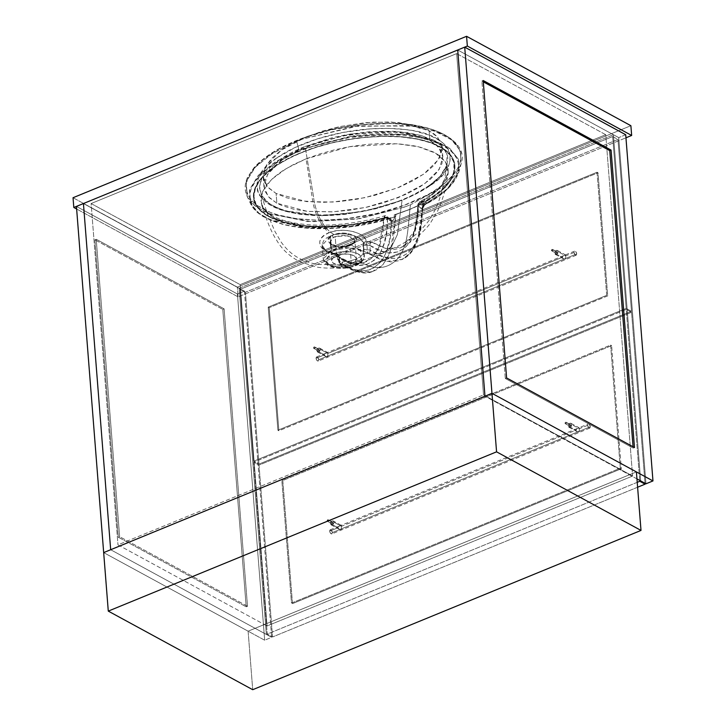 <?xml version="1.0" encoding="UTF-8"?>
<svg xmlns="http://www.w3.org/2000/svg" width="726" height="726" viewBox="0 0 726 726"><rect width="100%" height="100%" fill="white"/><g stroke="black" fill="none" stroke-linecap="round" stroke-linejoin="round"><path stroke-width="0.54" stroke-dasharray="3.63 2.72" d="M83.426 203.534L239.126 288.258L613.416 134.718L457.716 49.994L613.416 134.718L640.668 480.911L613.416 134.718L239.126 288.258L83.426 203.534L244.426 291.135L83.426 203.534M456.663 53.597L605.738 134.709L240.188 284.656L91.113 203.543L456.663 53.597L605.738 134.709L632.6 476.029L483.525 394.908L456.663 53.597L483.525 394.908L632.6 476.029L267.05 625.975L117.975 544.854L483.525 394.908L117.975 544.854L267.05 625.975L240.188 284.656L91.113 203.543L117.975 544.854L91.113 203.543L456.663 53.597M636.947 478.888L484.968 396.187L636.947 478.888M637.219 482.327L266.369 634.451L110.67 549.727L266.369 634.451L239.126 288.258L266.369 634.451L637.219 482.327M632.6 476.029L267.05 625.975L240.188 284.656L605.738 134.709L632.6 476.029M429.91 140.445L429.148 130.689L398.737 122.549L372.647 122.104L340.512 126.442L307.679 136.261L281.534 150.028L266.814 164.548L263.193 177.08L267.531 186.872L276.107 193.47L276.869 203.216L268.302 196.628L263.965 186.827L267.585 174.294L282.305 159.774L308.441 146.017L341.274 136.189L373.418 131.86L399.5 132.304L429.91 140.445L434.094 143.067L440.083 149.12L442.742 156.045L441.962 163.577L437.787 171.427L430.364 179.295L419.982 186.872L407.05 193.869L383.954 202.708L366.957 207.155L349.442 210.25L332.081 211.874L307.77 211.411L293.631 209.197L281.788 205.54L276.869 203.216L269.292 197.69L264.945 191.174L264.001 183.905L264.818 180.084L268.992 172.234L276.415 164.366L281.261 160.528L299.738 149.792L322.834 140.953L348.562 134.773L374.707 131.787L391.25 131.715L413.158 134.464L425 138.121L429.91 140.445L438.486 147.033L442.824 156.834L439.194 169.367L424.483 183.887L398.338 197.644L365.505 207.473L333.361 211.801L307.279 211.357L276.869 203.216L276.107 193.47L286.625 197.79L299.675 200.739L322.898 202.354L339.931 201.501L357.455 199.133L374.798 195.339L399.001 187.317L413.04 180.71L424.755 173.378L433.703 165.619L439.529 157.733L442.016 150.001L441.072 142.741L436.725 136.216L433.322 133.312L424.229 128.366L412.386 124.718L390.479 121.959L365.314 122.658L339.06 126.751L322.063 131.206L298.967 140.036L286.026 147.042L280.49 150.772L271.551 158.531L265.725 166.426L263.229 174.158L264.182 181.418L268.529 187.943L276.107 193.47L306.508 201.61L332.599 202.046L364.733 197.717L397.567 187.898L423.712 174.131L438.431 159.611L442.052 147.079L437.714 137.287L429.148 130.689L429.91 140.445M73.036 197.726L237.348 287.133L238.119 296.889L76.638 209.015L238.119 296.889L625.957 137.795L238.119 296.889L237.348 287.133L73.036 197.726M630.885 125.707L237.348 287.133L630.885 125.707M457.716 49.994L618.724 137.604L645.968 483.797L618.724 137.604L457.716 49.994M625.712 134.737L618.724 137.604L625.712 134.737M483.298 81.829L481.882 81.058L483.198 80.522L481.882 81.058L505.296 378.491L633.172 448.069L633.063 446.762L633.172 448.069L634.479 447.534L633.172 448.069L505.296 378.491L506.603 377.956L505.296 378.491L481.882 81.058L483.298 81.829M110.67 549.727L271.669 637.328L244.426 291.135L237.429 294.012L76.43 206.402L237.429 294.012L264.672 640.205L103.673 552.595L264.672 640.205L271.669 637.328L110.67 549.727M118.32 537.231L246.196 606.809L222.782 309.376L94.915 239.798L118.32 537.231L246.196 606.809L247.502 606.274L119.636 536.686L118.32 537.231L119.636 536.686L96.222 239.253L224.098 308.84L247.502 606.274L246.196 606.809L222.782 309.376L224.098 308.84L222.782 309.376L94.915 239.798L96.222 239.253L94.915 239.798L118.32 537.231M244.426 291.135L271.669 637.328L264.672 640.205L237.429 294.012L244.426 291.135M247.502 606.274L119.636 536.686L96.222 239.253L224.098 308.84L247.502 606.274M103.673 552.595L248.11 631.184L252.721 689.7L248.11 631.184L103.673 552.595M636.403 471.918L248.11 631.184L636.403 471.918M552.74 249.835A0.826 0.599 118.6 0 1 551.433 250.37L555.735 252.712A0.826 0.599 -61.4 0 0 557.051 252.176L552.74 249.835L551.66 250.806L551.578 249.771L552.513 249.399L556.815 251.74L555.889 252.122L555.971 253.156L557.051 252.176A0.826 0.599 -61.4 0 0 555.735 252.712L551.433 250.37A0.826 0.599 118.6 0 1 552.74 249.835M314.875 347.409A0.826 0.599 118.6 0 1 313.559 347.945L317.87 350.286A0.826 0.599 -61.4 0 0 319.177 349.75L314.875 347.409L314.276 348.407L313.587 347.645L314.639 346.964L318.95 349.315L318.015 349.696L318.097 350.731L319.177 349.75A0.826 0.599 -61.4 0 0 317.87 350.286L313.559 347.945A0.826 0.599 118.6 0 1 314.875 347.409M612.662 136.542L617.962 139.428L631.484 311.3L626.184 308.423L612.662 136.542L240.115 289.356L253.646 461.237L626.184 308.423L631.484 311.3L258.946 464.123L253.646 461.237L258.946 464.123L245.415 292.242L240.115 289.356L245.415 292.242L617.962 139.428L612.662 136.542L240.115 289.356L253.646 461.237L626.184 308.423L612.662 136.542M617.962 139.428L245.415 292.242L258.946 464.123L631.484 311.3L617.962 139.428M607.707 295.89L278.884 430.772L269.201 307.652L598.015 172.77L607.707 295.89L606.709 295.355L277.895 430.228L268.203 307.116L597.026 172.234L598.015 172.77L269.201 307.652L268.203 307.116L269.201 307.652L278.884 430.772L277.895 430.228L278.884 430.772L607.707 295.89L598.015 172.77L597.026 172.234L606.709 295.355L607.707 295.89M268.203 307.116L597.026 172.234L606.709 295.355L277.895 430.228L268.203 307.116M328.479 520.261A0.826 0.599 118.6 0 1 327.163 520.796L331.473 523.137A0.826 0.599 -61.4 0 0 332.78 522.602L328.243 519.825L327.19 520.497L327.626 521.304L328.479 520.261L332.553 522.166L331.619 522.548L331.7 523.582L332.78 522.602A0.826 0.599 -61.4 0 0 331.473 523.137L327.163 520.796A0.826 0.599 118.6 0 1 328.479 520.261M566.344 422.686A0.826 0.599 118.6 0 1 565.037 423.222L569.338 425.572A0.826 0.599 -61.4 0 0 570.654 425.028L566.117 422.251L565.182 422.632L565.264 423.666L566.344 422.686L570.418 424.592L569.493 424.973L569.574 426.008L570.654 425.028A0.826 0.599 -61.4 0 0 569.338 425.572L565.037 423.222A0.826 0.599 118.6 0 1 566.344 422.686M626.266 309.394L631.566 312.28L645.024 483.28L631.566 312.28L626.266 309.394L253.719 462.208L267.25 634.088L272.549 636.974L267.25 634.088L253.719 462.208L259.019 465.094L253.719 462.208L626.266 309.394L639.788 481.274L626.266 309.394M637.6 487.228L272.549 636.974L259.019 465.094L631.566 312.28L259.019 465.094L272.549 636.974L637.6 487.228M611.619 345.63L282.804 480.503L292.487 603.624L621.311 468.742L611.619 345.63L282.804 480.503L281.806 479.968L610.63 345.086L611.619 345.63L610.63 345.086L620.313 468.206L291.498 603.088L281.806 479.968L282.804 480.503L292.487 603.624L291.498 603.088L292.487 603.624L621.311 468.742L620.313 468.206L621.311 468.742L611.619 345.63M281.806 479.968L610.63 345.086L620.313 468.206L291.498 603.088L281.806 479.968M557.441 250.515L565.509 254.899L565.763 255.879L565.445 254.89L563.058 255.933L562.26 257.313L554.646 253.165A2.196 1.597 118.6 0 1 555.535 250.96A2.196 1.597 118.6 0 1 557.441 250.515A2.196 1.597 118.6 0 1 558.14 251.731L565.763 255.879L574.066 252.466A2.196 1.125 -112.3 0 1 574.556 251.151A2.196 1.125 -112.3 0 1 575.899 251.831A2.196 1.125 -112.3 0 1 576.716 253.909L318.732 359.733A2.196 1.125 67.7 0 0 317.915 357.655A2.196 1.125 67.7 0 0 316.572 356.974A2.196 1.125 67.7 0 0 316.082 358.29L324.395 354.887L325.184 353.508L327.353 352.8L325.184 353.508L324.395 354.887L316.772 350.74A2.196 1.597 118.6 0 1 317.67 348.534A2.196 1.597 118.6 0 1 319.576 348.09A2.196 1.597 118.6 0 1 320.275 349.306L327.889 353.444L327.49 352.537M565.354 254.962L564.02 255.507M319.576 348.09L327.635 352.473L327.889 353.444L562.26 257.313L563.503 255.688M325.629 353.263L326.146 353.081M574.066 252.466L565.763 255.879L565.49 259.264L563.276 258.692L562.26 257.313L327.889 353.444L327.626 356.838L325.402 356.266L324.395 354.887L316.082 358.29A2.196 1.125 67.7 0 0 316.908 360.368A2.196 1.125 67.7 0 0 318.242 361.049A2.196 1.125 67.7 0 0 318.732 359.733L576.716 253.909A2.196 1.125 -112.3 0 1 576.226 255.225A2.196 1.125 -112.3 0 1 574.883 254.545A2.196 1.125 -112.3 0 1 574.066 252.466L574.529 251.169L575.763 251.659L576.662 253.51L576.444 255.08L575.028 254.717L574.066 252.466M558.14 251.731A2.196 1.597 118.6 0 1 557.25 253.937A2.196 1.597 118.6 0 1 555.345 254.381A2.196 1.597 118.6 0 1 554.646 253.165L562.26 257.313L563.276 258.692L565.49 259.264L565.763 255.879L558.14 251.731L556.887 254.218L555.027 254.127L554.718 252.367L555.898 250.67L557.241 250.425L558.14 251.731M563.276 258.692L563.757 258.937M318.732 359.733L318.278 361.031L317.044 360.541L316.146 358.68L316.364 357.119L317.779 357.482L318.732 359.733M320.275 349.306A2.196 1.597 118.6 0 1 319.376 351.502A2.196 1.597 118.6 0 1 317.471 351.947A2.196 1.597 118.6 0 1 316.772 350.74L324.395 354.887L325.402 356.266L327.626 356.838L327.889 353.444L320.275 349.306L319.013 351.792L317.153 351.702L316.845 349.932L318.033 348.244L319.367 347.999L320.275 349.306M325.402 356.266L325.883 356.502M571.044 423.367L579.112 427.75L579.366 428.73L579.049 427.741L576.662 428.785L575.863 430.164L568.249 426.017A2.196 1.597 118.6 0 1 569.139 423.812A2.196 1.597 118.6 0 1 571.044 423.367A2.196 1.597 118.6 0 1 571.743 424.583L579.366 428.73L587.67 425.318A2.196 1.125 -112.3 0 1 588.16 424.002A2.196 1.125 -112.3 0 1 589.503 424.683A2.196 1.125 -112.3 0 1 590.32 426.761L332.336 532.585A2.196 1.125 67.7 0 0 331.519 530.506A2.196 1.125 67.7 0 0 330.176 529.826A2.196 1.125 67.7 0 0 329.686 531.142L337.998 527.738L338.788 526.359L340.957 525.66L338.788 526.359L337.998 527.738L330.375 523.591A2.196 1.597 118.6 0 1 331.274 521.386A2.196 1.597 118.6 0 1 333.18 520.941A2.196 1.597 118.6 0 1 333.878 522.157L341.492 526.305L341.093 525.388M341.265 525.343L341.492 526.305L575.863 430.164L577.106 428.54L588.16 424.002M577.106 428.54L577.624 428.358M339.233 526.114L339.75 525.933M587.67 425.318L579.366 428.73L579.094 432.115L576.88 431.543L575.863 430.164L341.492 526.305L341.229 529.69L339.006 529.118L337.998 527.738L329.686 531.142A2.196 1.125 67.7 0 0 330.511 533.22A2.196 1.125 67.7 0 0 331.846 533.9A2.196 1.125 67.7 0 0 332.336 532.585L590.32 426.761A2.196 1.125 -112.3 0 1 589.83 428.077A2.196 1.125 -112.3 0 1 588.496 427.396A2.196 1.125 -112.3 0 1 587.67 425.318L588.133 424.02L589.367 424.51L590.265 426.371L590.047 427.932L588.632 427.569L587.67 425.318M571.743 424.583A2.196 1.597 118.6 0 1 570.854 426.788A2.196 1.597 118.6 0 1 568.948 427.233A2.196 1.597 118.6 0 1 568.249 426.017L575.863 430.164L576.88 431.543L579.094 432.115L579.366 428.73L571.743 424.583L570.491 427.07L568.63 426.979L568.322 425.218L569.502 423.521L570.845 423.276L571.743 424.583M576.88 431.543L577.361 431.788M332.336 532.585L331.882 533.882L330.648 533.392L329.749 531.541L329.967 529.971L331.383 530.334L332.336 532.585M333.878 522.157A2.196 1.597 118.6 0 1 332.98 524.363A2.196 1.597 118.6 0 1 331.074 524.807A2.196 1.597 118.6 0 1 330.375 523.591L337.998 527.738L339.006 529.118L341.229 529.69L341.492 526.305L333.878 522.157L332.617 524.644L330.757 524.553L330.457 522.793L331.637 521.096L332.971 520.851L333.878 522.157M339.006 529.118L339.496 529.363M402.068 200.285L397.385 234.616L391.704 246.35L382.947 253.202L371.576 254.291L360.287 250.152L360.523 249.435L358.98 249.426L350.812 244.88L354.533 242.765L356.484 239.353L355.513 237.13L350.876 234.353L346.302 233.291L341.238 233.128L334.187 234.634C323.297 228.708 315.066 212.364 313.423 196.147L305.101 146.425L332.127 137.749L346.856 134.6L369.852 131.66L393.029 131.27L407.812 132.676L421.207 135.544L432.433 139.809L440.873 145.354L443.867 148.467L447.352 155.237L447.86 158.767L446.935 165.011L442.651 173.124C439.303 177.698 434.447 182.208 428.095 186.636L416.071 193.842L402.068 200.285C412.069 196.247 420.744 191.7 428.095 186.636A2.75 1.924 -124.8 0 1 428.667 185.829A2.75 1.924 -124.8 0 1 430.037 185.656C401.478 205.531 347.282 219.57 300.528 213.979C250.434 208.48 245.424 177.253 276.706 157.987A2.75 1.933 -125.1 0 1 278.938 160.183L262.286 177.298L259.527 186.355L261.442 195.203L269.446 203.87L283.294 210.504L322.035 215.686L364.134 211.384L402.068 200.285L375.115 208.934L345.149 214.333L329.713 215.531L314.267 215.531L299.52 214.188L286.18 211.384L274.927 207.119L266.56 201.592L261.387 195.103L259.518 188.07L260.688 180.856L262.313 177.244L264.554 173.686L270.753 166.753L278.938 160.183L305.101 146.425L313.423 196.147C315.066 212.364 323.297 228.708 334.187 234.634L331.973 235.741A1.652 1.053 -121.8 0 1 333.189 237.547L330.212 242.121L337.236 247.23L349.95 245.796L351.91 244.844A1.652 1.08 -120.3 0 1 352.31 243.836A1.652 1.08 -120.3 0 1 353.045 243.791L350.812 244.88C338.389 250.833 320.756 242.439 331.973 235.741L329.404 238.074L328.569 240.687L328.842 241.994L330.72 244.344L334.16 246.014L341.22 246.767L350.812 244.88L358.98 249.426L358.753 250.143L360.577 249.989L360.196 249.327L358.98 249.426L358.753 250.143L360.287 250.152L371.576 254.291L382.947 253.202L391.704 246.35L397.385 234.616L402.068 200.285M423.276 205.331A5.499 3.458 -168.1 0 0 422.741 205.658L422.505 209.097A5.499 4.601 137.2 0 1 427.224 203.244L423.276 205.331L424.057 202.835L409.8 209.333L410.526 204.759L444.548 185.792L455.302 175.066L461.083 164.112L460.774 151.48L452.343 140.345L436.208 131.597L413.992 126.124L358.599 125.907L302.733 139.02L296.671 141.352L298.985 150.101L354.442 135.644L383.555 133.357L410.517 134.782L433.15 139.864L449.693 148.331L458.442 159.321L458.868 171.917L447.089 189.295L423.276 205.331L424.057 202.835L409.8 209.333L394.254 214.869L409.918 209.451L395.951 214.497L393.701 237.257L391.577 247.502L387.693 257.766L382.076 265.589L377.175 269.428L372.629 271.497L366.394 272.631L361.566 272.395L353.244 269.999L341.792 264.164L342.49 263.084L342.182 262.022L349.279 261.151L355.695 259.255L359.942 261.614L359.715 262.34L361.249 262.349C375.569 270.553 387.893 269.155 398.22 258.147C407.958 244.943 407.558 231.512 409.918 209.451C407.558 231.512 407.958 244.943 398.22 258.147C387.893 269.155 375.569 270.553 361.249 262.349L361.475 261.623L359.942 261.614L355.695 259.255L360.613 256.577L363.463 253.447L363.281 242.865L360.468 239.099L354.615 235.832L343.897 233.763L335.439 234.416L330.412 235.896L331.564 250.47A2.75 1.388 68.1 0 0 333.388 253.819C337.145 251.895 350.268 249.662 358.326 253.964C363.236 259.363 362.011 263.266 354.633 265.652A2.75 1.388 68.1 0 0 355.486 265.761A2.75 1.388 68.1 0 0 356.076 264.128L364.379 255.679L359.915 250.416L349.279 247.847L331.564 250.47A20.618 9.429 -4.5 0 1 352.736 248.228A20.618 9.429 -4.5 0 1 364.379 255.679A20.618 9.429 -4.5 0 1 356.076 264.128L355.695 259.255L360.613 256.577L363.463 253.447L368.245 253.583L381.223 259.881L390.815 261.914L399.545 260.643L407.05 256.441L413.902 248.165L418.53 236.576L420.663 226.34L422.868 203.625L409.918 209.451L424.057 202.835L422.977 204.505L422.632 209.07L420.499 208.099L418.367 205.794L417.35 219.37L414.891 231.113L410.852 240.823L405.026 247.847L397.739 251.913L389.209 252.92L382.157 251.296L369.888 245.424L370.269 250.234L380.76 255.588L388.392 258.02L393.229 258.474L399.972 257.467L407.803 253.238L414.074 245.824L418.466 235.514L421.098 223.154L422.133 209.079C423.104 250.134 399.754 271.206 370.269 250.234A2.75 2.024 118.7 0 1 368.245 253.583L386.55 261.414L402.73 259.291L411.978 251.142L418.149 237.91L422.741 205.658A5.499 3.458 11.9 0 1 423.276 205.331L446.826 189.54L458.905 171.799L458.287 158.921L448.496 147.432L430.082 138.875L405.471 134.201L349.868 136.325L298.985 150.101L296.671 141.352L302.733 139.02A1.098 0.508 -110.1 0 1 302.887 138.058A1.098 0.508 -110.1 0 1 303.205 138.112C257.866 154.03 228.89 184.921 257.875 205.866C287.614 226.92 359.887 222.583 403.502 205.549A1.098 0.508 -110 0 1 404.173 207.191L359.951 218.599L311.944 221.729L269.791 214.052L255.334 206.148L247.112 196.292L246.268 181.473L255.67 166.653L273.067 153.05L296.671 141.352L272.141 153.631L254.79 167.597L246.032 182.28L247.076 196.211L254.726 205.658L268.066 213.362L307.642 221.503L356.593 219.125L404.173 207.191L410.526 204.759L409.8 209.333L394.254 214.869L394.39 216.992L349.36 226.657L304.602 227.665L269.219 219.479L257.367 212.273L250.479 203.57L249.472 190.067L258.002 175.774L274.963 162.125L298.985 150.101L275.962 161.499L258.964 174.748L249.735 189.168L250.488 203.598L257.921 212.736L270.852 220.178L308.768 227.982L352.673 226.24L394.39 216.992L388.065 219.052L385.651 217.927L369.153 221.956L351.947 224.879L334.287 226.557L316.727 226.83L299.774 225.523L284.329 222.519L271.324 217.864L265.961 214.95L258.048 208.235L255.507 204.478L253.964 200.594L253.365 196.592L254.835 188.406L259.509 180.311L266.923 172.507L276.624 165.183L294.947 155.246L316.799 146.97L332.862 142.559L358.462 137.94L384.898 136.134L402.159 136.787L418.303 139.102L432.369 143.131L443.468 148.703L451.009 155.555L453.323 159.293L454.694 163.205L454.648 171.309L451.245 179.476L448.432 183.469L440.909 191.165L425.264 201.937L427.224 203.244L438.776 195.911L448.042 188.034L454.685 179.73L458.233 171.227L458.714 166.953L458.269 162.751L456.835 158.676L454.376 154.729L450.928 151.035L442.243 145.091L427.913 139.501L420.236 137.613L403.529 135.199L376.44 134.737L349.052 137.622L323.061 143.267L306.935 148.349L292.161 154.339L273.212 164.738L263.229 172.416L255.688 180.602L251.087 189.059L250.025 193.325L249.862 197.554L252.43 205.767L259.028 213.235L269.428 219.506L283.158 224.243L290.908 225.958L307.924 228.091L335.122 228.155L362.183 224.978L388.065 219.052C345.73 232.129 282.859 232.901 259.028 213.235C235.478 193.788 260.198 166.581 299.357 151.244C337.454 135.317 397.712 127.976 434.883 141.797C472.69 155.827 461.437 185.42 427.224 203.244L423.294 205.358M336.174 253.537L335.466 255.007L336.537 256.269L346.102 261.033L353.58 263.366L362.238 263.093L366.875 261.414L371.031 258.701L376.567 252.176L380.07 244.435L382.784 233.3L384.054 217.954L368.826 221.893L344.832 225.949L328.379 227.256L312.207 227.111L296.852 225.387L283.258 221.984L272.431 217.001L268.275 213.979L262.721 207.209L260.825 199.859L262.258 192.308L266.623 184.831L273.475 177.652L282.532 170.846L293.485 164.539L306.036 158.849L312.198 197.644C314.022 212.137 319.603 223.862 328.942 232.801L324.395 235.233L321.255 238.237L319.739 241.576L319.994 244.98L321.954 248.201L325.484 250.906L330.348 252.766L336.174 253.537C318.333 253.147 313.741 238.101 328.942 232.801C319.603 223.862 314.022 212.137 312.198 197.644L306.036 158.849L319.848 153.912L334.695 149.783L350.458 146.552L366.585 144.401L383.029 143.449L399.1 143.884L414.256 145.872L421.125 147.469L433.15 151.888L437.978 154.638L441.925 157.714L446.989 164.602L448.078 168.296L448.187 172.806L445.71 162.179L435.546 153.15L418.566 146.806L397.04 143.739L349.623 146.697L306.036 158.849L286.289 168.505L271.324 179.631L262.513 191.682L261.405 203.861L266.297 212.119L276.134 219.052L307.624 226.775L346.311 225.777L384.054 217.954L378.809 247.784L372.247 257.612L363.209 262.839L351.711 262.975L336.537 256.269L336.174 253.537L336.782 253.347L337.118 254.254L337.554 259.536L340.213 261.578L342.182 262.022L349.279 261.151L355.695 259.255L356.076 264.128A20.618 9.429 -4.5 0 1 334.904 266.369A20.618 9.429 -4.5 0 1 323.261 258.919A20.618 9.429 -4.5 0 1 331.564 250.47L330.412 235.896L326.346 238.083L323.56 240.805L322.181 244.626L322.843 247.72L324.34 249.889L327.571 252.349L331.954 254.018L337.173 254.708L337.554 259.536L339.45 260.28L339.178 261.26L338.806 256.441A2.75 1.261 175.5 0 0 339.16 255.752A2.75 1.261 175.5 0 0 337.173 254.708A2.75 0.78 -86.8 0 0 336.583 253.22A2.75 0.78 -86.8 0 0 336.174 253.537A2.75 2.06 -131.9 0 1 338.806 256.441L339.36 262.621L352.455 269.019L362.365 270.916L369.126 269.918L373.218 268.212L380.306 262.404L383.237 258.302L386.223 252.149L389.771 238.89L391.314 221.521L387.557 218.236L386.541 231.83L384.072 243.582L380.025 253.31L374.18 260.325L366.875 264.382L358.335 265.353L351.266 263.71L338.988 257.812L339.36 262.621C368.908 283.657 392.267 262.658 391.314 221.521L393.819 219.506L395.389 214.624L395.951 214.497L390.416 251.296L383.056 264.563L372.356 271.588L357.773 271.569L341.792 264.164A2.75 2.024 118.7 0 1 340.24 264.146A2.75 2.024 118.7 0 1 339.36 262.621A2.75 1.261 -4.5 0 1 338.824 261.95A2.75 1.261 -4.5 0 1 339.178 261.26L338.534 255.47L336.174 253.537M362.238 263.093L363.835 262.649M345.903 246.967L349.95 245.796L351.366 263.837A12.369 5.654 -4.5 0 1 338.661 265.181A12.369 5.654 -4.5 0 1 331.673 260.707A12.369 5.654 -4.5 0 1 336.655 255.643L335.158 236.558L331.873 238.536L330.366 240.796L330.285 242.584L331.11 244.272L333.524 246.123L339.214 247.439L345.903 246.967M330.203 241.985L330.285 242.584M448.251 172.071L446.109 179.685L441.063 187.072L429.012 197.599L418.53 204.033A2.75 1.643 -176.2 0 0 417.777 205.068A2.75 1.643 -176.2 0 0 418.312 206.139C419.165 244.771 397.685 264.899 369.888 245.424L366.939 245.134L367.32 249.962A2.75 1.261 -4.5 0 1 370.269 250.234L369.888 245.424L366.939 245.134A2.75 1.261 -4.5 0 1 363.445 244.19A2.75 1.261 -4.5 0 1 363.445 244.127A2.75 1.261 175.5 0 0 363.445 244.19A2.75 1.261 175.5 0 0 366.939 245.134L367.32 249.962L364.624 249.78L363.826 248.945L363.281 242.865M303.205 138.112L279.691 148.612L272.931 152.551L261.324 160.981L252.712 169.929L249.617 174.612L247.475 179.34L246.359 184.059L246.305 188.769L247.412 193.379L249.69 197.781L253.174 201.964L257.875 205.866L270.517 212.428L278.312 215.014L296.045 218.599L315.619 220.078L325.82 220.078L346.248 218.698L376.077 213.635L403.502 205.549L427.133 195.031L433.939 191.083L445.528 182.689L454.267 173.632L457.362 168.967L459.504 164.257L460.638 159.493L460.683 154.783L459.585 150.191L457.271 145.726L453.759 141.534L449.085 137.659L436.353 131.079L428.576 128.511L410.798 124.926L391.123 123.465L360.432 124.89L330.539 130.008L303.205 138.112A1.098 0.508 69.9 0 0 302.887 138.058A1.098 0.508 69.9 0 0 302.733 139.02L354.615 126.406L409.945 125.562L433.867 130.78L451.481 139.664L460.674 151.208L461.101 164.04L455.075 175.365L444.058 186.183L410.526 204.759L404.173 207.191A1.098 0.508 70 0 0 403.502 205.549C449.022 189.677 478.18 158.586 449.085 137.659C419.183 116.541 346.719 121.051 303.205 138.112M430.037 185.656L411.424 196.156L396.705 202.173L380.696 207.191L363.463 211.175L345.567 213.889L318.151 215.232L300.528 213.979L292.242 212.627L277.659 208.48L271.515 205.685L266.424 202.5L262.358 198.942L259.418 195.112L257.585 191.083L256.841 186.891L257.131 182.643L258.374 178.369L260.525 174.104L267.222 165.818L276.706 157.987L295.264 147.423L317.725 138.784L343.207 132.404L370.351 128.865L388.673 128.375L406.388 129.645L414.637 130.979L429.384 135.136L440.7 141.098L444.784 144.637L447.751 148.467L449.594 152.524L450.311 156.698L449.984 160.972L448.686 165.256L443.441 173.723L439.647 177.825L430.037 185.656A2.75 1.924 55.2 0 0 428.667 185.829A2.75 1.924 55.2 0 0 428.095 186.636L440.147 176.218L446.907 165.101L446.853 153.64L438.359 143.349L421.815 135.717L399.663 131.715L350.15 134.038L305.101 146.425C295.019 150.491 286.298 155.074 278.938 160.183A2.75 1.933 54.9 0 0 276.706 157.987C304.956 138.022 359.479 123.992 406.388 129.645C456.763 135.063 461.845 166.381 430.037 185.656M402.957 246.631L398.565 248.619L393.728 249.517L386.731 248.791L402.703 246.795L414.492 230.732L418.53 204.033L417.232 219.406L413.847 232.538L410.317 239.507L405.643 244.735L402.594 246.849C413.076 241.105 422.178 233.454 429.901 223.871L437.361 211.52C443.051 199.278 446.662 186.373 448.187 172.806L445.61 179.975C441.081 187.462 432.56 194.65 420.055 201.547L424.973 201.401L425.264 201.937C457.607 184.831 468.506 156.662 432.369 143.131C396.596 129.8 338.543 137.051 301.889 152.279C264.273 166.962 239.843 192.807 261.541 211.729C283.63 230.95 344.614 230.451 385.651 217.927L384.825 217.609L368.463 221.602L351.448 224.488L325.239 226.512L308.096 226.049L299.829 225.214L284.556 222.265L271.678 217.655L266.388 214.76L260.153 209.832L256.042 204.333L253.937 196.483L255.398 188.361L260.008 180.302L263.356 176.382L276.978 165.238L288.576 158.522L301.88 152.46L316.572 147.206L332.381 142.84L349.161 139.474L366.34 137.268L383.863 136.352L400.97 136.915L417.151 139.12L431.262 143.004L442.542 148.467L450.238 155.228L454.059 162.833L453.587 172.915L450.782 179.004L444.548 186.9L435.809 194.423L424.973 201.401L427.224 203.244A5.499 4.601 -42.8 0 0 422.505 209.097L422.133 209.079A5.499 4.029 119.1 0 1 426.153 202.427A5.499 4.029 -60.9 0 0 422.133 209.079L421.243 208.589A5.499 4.029 119.1 0 1 425.264 201.937A5.499 4.029 -60.9 0 0 421.243 208.589L418.367 205.794L418.72 205.086L420.944 203.126L424.973 201.401C422.096 202.037 419.891 203.498 418.367 205.794L417.877 204.324L420.055 201.547L417.877 204.324A2.75 1.906 -167.7 0 0 418.367 205.794L418.312 206.139A2.75 1.643 3.8 0 1 417.777 205.068A2.75 1.643 3.8 0 1 418.53 204.033L418.639 203.334A2.75 1.906 -167.7 0 0 417.877 204.333L417.323 213.544L415.163 226.857C413.756 235.097 409.573 241.767 402.594 246.849M386.731 248.791L381.241 246.831L370.741 241.631L366.022 241.513L365.232 238.709L362.646 235.932L358.535 233.454L353.235 231.576L347.164 230.505L340.784 230.36L334.559 231.131L328.942 232.801C343.008 226.294 367.138 233.482 366.022 241.513L371.921 242.076L386.731 248.791M261.469 195.258L267.386 213.798L274.927 231.412L281.016 241.912C288.122 251.759 297.533 260.589 317.071 264.373L338.625 264.899C349.723 263.611 360.477 261.188 370.868 257.621L382.947 253.202L400.153 245.07C411.388 239.126 420.998 230.941 428.966 220.504L434.91 210.277C438.422 203.498 441.526 193.697 444.23 180.856L446.935 165.011L445.356 168.75C442.152 174.63 436.589 180.329 428.658 185.838C416.307 193.797 404.173 199.623 392.258 203.307C375.478 209.006 357.292 212.673 337.708 214.333C322.825 215.531 308.75 215.041 295.491 212.845C286.48 211.257 278.947 208.852 272.885 205.63C267.186 202.481 263.384 199.024 261.469 195.258L261.387 195.103M322.181 244.626L322.199 245.406M333.388 253.819L343.135 251.613L353.172 252.14L359.297 254.572L361.303 256.668L361.82 259.028L360.795 261.451L358.335 263.729L351.638 266.669L343.144 267.976L334.849 267.331L328.724 264.899L327.226 263.538L326.201 261.251L326.373 259.636L327.889 257.24L333.388 253.819A2.75 1.388 -111.9 0 1 331.564 250.47L323.261 258.919L327.725 264.182L338.361 266.751L356.076 264.128A2.75 1.388 -111.9 0 1 355.486 265.761A2.75 1.388 -111.9 0 1 354.633 265.652C350.876 267.576 337.753 269.809 329.695 265.507C324.785 260.108 326.01 256.214 333.388 253.819M351.366 263.837L355.168 261.469L356.221 259.808L356.221 258.147L353.925 255.743L349.288 254.281L343.407 254.109L337.663 255.271L333.425 257.485L331.682 260.226L332.853 262.857L337.672 264.999L344.623 265.362L351.366 263.837L349.95 245.796L354.197 242.947L354.941 240.914L354.043 238.945L351.629 237.157L343.679 235.242L335.158 236.558L336.655 255.643A12.369 5.654 -4.5 0 1 349.36 254.3A12.369 5.654 -4.5 0 1 356.348 258.765A12.369 5.654 -4.5 0 1 351.366 263.837M422.795 207.799L422.795 208.643M363.463 243.637L364.116 242.33L366.022 241.513L366.939 245.134A2.75 0.599 79.8 0 0 366.022 241.513A2.75 2.459 1.9 0 0 363.445 244.127L363.463 253.447L368.245 253.583L369.761 252.24L370.269 250.234A2.75 1.261 175.5 0 0 367.32 249.962L368.245 253.583A2.75 0.599 -100.4 0 1 367.32 249.962L363.835 249.272M339.45 260.28L339.178 261.26A2.75 1.261 175.5 0 0 338.824 261.95A2.75 1.261 175.5 0 0 339.36 262.621L340.249 264.146L338.824 261.95L338.089 256.287A2.75 2.033 -61.6 0 0 336.537 256.269A2.75 2.033 118.4 0 1 338.098 256.287A2.75 2.033 118.4 0 1 338.988 257.812A2.75 2.033 -61.6 0 0 338.098 256.287C350.404 262.812 354.551 264.718 363.109 262.866L345.667 266.751C336.165 268.42 326.646 268.556 317.108 267.168L299.647 261.659C289.493 256.26 281.87 249.181 276.778 240.424L276.778 240.424C271.733 232.973 266.614 220.786 261.405 203.861C261.632 206.583 264.4 209.986 269.709 214.061C275.481 217.972 283.503 220.913 293.794 222.891C306.563 225.16 320.248 225.768 334.84 224.715C352.391 223.408 368.98 220.45 384.626 215.831C384.789 215.304 385.805 215.658 387.675 216.892L384.825 217.609C343.589 230.178 282.069 230.614 261.106 210.758C241.141 191.737 265.671 166.599 302.188 152.342C337.681 137.668 393.655 130.29 429.937 142.532C468.116 155.391 457.598 184.222 424.973 201.401L421.879 201.029L419.437 201.982L418.53 204.033L439.148 189.15L448.187 172.806M339.214 261.505L339.178 261.26A2.75 2.069 48.4 0 0 341.792 264.164L340.031 263.13L339.214 261.505M340.158 264.101L341.792 264.164L342.182 262.022L340.213 261.578L337.554 259.536C339.369 259.763 339.913 260.335 339.178 261.26L339.532 260.552L339.877 261.405M340.213 261.578L339.632 261.251M333.189 237.547A1.652 1.053 58.2 0 0 331.973 235.741L334.187 234.634C346.583 229.371 364.388 238.364 353.045 243.791A1.652 1.08 59.7 0 0 352.31 243.836A1.652 1.08 59.7 0 0 351.91 244.844L354.932 240.805L347.908 235.814L335.158 236.558L333.189 237.547M425.917 204.197L425.409 204.469M394.354 217.038L388.065 219.052L384.825 217.609C384.889 215.413 384.653 215.295 384.127 217.265L384.68 215.84L384.825 217.609C384.889 215.413 384.653 215.295 384.127 217.265L384.054 217.954L384.127 217.265L387.557 218.236A2.75 1.906 -167.7 0 0 384.127 217.265M390.524 218.481L389.717 218.707M369.888 245.424A2.75 2.033 118.4 0 1 371.921 242.076A2.75 2.033 -61.6 0 0 369.888 245.424M363.445 244.127C364.479 237.021 343.099 230.024 330.412 235.896L322.19 245.361L326.618 251.777L337.173 254.708A2.75 1.261 -4.5 0 1 339.16 255.752A2.75 1.261 -4.5 0 1 338.806 256.441L338.988 257.812C366.811 277.368 388.365 257.285 387.502 218.59A2.75 1.643 -176.2 0 0 384.054 217.954A2.75 1.643 3.8 0 1 387.502 218.59L387.675 216.892L388.709 218A5.499 4.029 119.1 0 1 390.434 221.031A5.499 4.029 -60.9 0 0 388.719 218.009A5.499 4.029 -60.9 0 0 385.651 217.927A5.499 4.029 119.1 0 1 388.709 218L389.581 218.49A5.499 4.029 -60.9 0 0 386.522 218.417A5.499 4.029 119.1 0 1 389.59 218.49A5.499 4.029 119.1 0 1 391.314 221.521A5.499 4.029 -60.9 0 0 389.581 218.49L390.416 218.517C356.539 228.744 312.906 232.438 281.824 224.08L263.729 216.865C257.249 213.054 252.83 208.625 250.479 203.57L247.076 196.211C244.363 189.958 244.562 183.596 247.675 177.117L254.009 167.688C264.745 155.927 281.035 146.044 302.905 138.049C329.858 128.112 359.279 123.211 391.169 123.338C435.664 123.302 469.168 142.187 461.083 164.112L458.868 171.917C454.685 184.068 443.604 194.886 425.608 204.36L424.392 205.249L422.505 209.097M338.806 256.441L338.988 257.812M420.118 201.51L419.437 201.982M384.825 217.609L387.63 216.838L387.557 218.236L390.434 221.031L391.84 221.475A5.499 3.185 -73.1 0 0 390.071 218.68A5.499 3.185 -73.1 0 0 388.065 219.052A5.499 3.185 106.9 0 1 390.071 218.68A5.499 3.185 106.9 0 1 391.84 221.475C392.966 221.076 394.064 219.515 395.125 216.802A5.499 3.775 -174.6 0 0 394.39 216.992A5.499 3.775 5.4 0 1 395.125 216.802L395.389 214.624L394.254 214.869L394.39 216.992M359.524 262.15L360.758 261.469L361.684 261.986L359.524 262.15M263.193 177.08L263.965 186.827M442.052 147.079L442.824 156.834M551.687 250.824L555.998 253.174M313.823 348.398L318.133 350.74M314.612 346.955L318.914 349.297M552.477 249.381L556.788 251.722M327.426 521.25L331.737 523.6M565.3 423.675L569.601 426.026M566.08 422.233L570.391 424.574M328.216 519.807L332.517 522.148M565.436 254.899L574.556 251.151M563.576 255.661L327.562 352.473M325.702 353.235L316.572 356.974M576.226 255.225L318.242 361.049M555.345 254.381L563.403 258.765M317.471 351.947L325.529 356.339M341.238 525.325L333.18 520.941M577.179 428.512L341.166 525.325M339.305 526.087L330.176 529.826M589.83 428.077L331.846 533.9M568.948 427.233L577.007 431.616M331.074 524.807L339.133 529.19M331.673 260.707L330.212 242.121C329.277 243.065 331.355 244.453 336.456 246.277C342.463 247.031 347.754 246.214 352.319 243.836C354.642 242.048 355.513 241.041 354.932 240.805L356.348 258.765M339.532 260.552L339.16 255.752L336.574 253.22C325.593 252.04 325.665 249.98 323.433 248.192L322.19 245.352L323.261 258.919C324.595 263.248 325.057 265.68 336.574 268.012C343.244 268.774 349.542 268.03 355.468 265.77C361.521 263.202 364.488 259.844 364.379 255.679L363.436 243.673M422.795 208.58L421.316 226.503C420.018 233.627 418.702 238.691 417.359 241.685C412.177 253.565 408.039 256.124 402.73 259.291M372.356 271.588C365.187 274.891 354.488 272.413 340.249 264.146"/><path stroke-width="1.09" d="M457.716 49.994L83.426 203.534L110.67 549.727L484.968 396.187L457.716 49.994L484.968 396.187L110.67 549.727L83.426 203.534L464.713 47.126L491.965 393.32L484.968 396.187L457.716 49.994L464.713 47.126L625.712 134.737L464.713 47.126L491.965 393.32L652.964 480.93L491.965 393.32L484.968 396.187L457.716 49.994M640.668 480.911L636.947 478.888L640.668 480.911L637.219 482.327L639.788 481.274L645.096 484.16L639.788 481.274L637.219 482.327L640.668 480.911M73.807 207.482L73.036 197.726L466.573 36.3L630.885 125.707L466.573 36.3L467.335 46.056L631.656 135.463L630.885 125.707L631.656 135.463L467.335 46.056L73.807 207.482L76.638 209.015L73.807 207.482L467.335 46.056L466.573 36.3L73.036 197.726L73.807 207.482M625.957 137.795L631.656 135.463L625.957 137.795M645.968 483.797L636.947 478.888L645.968 483.797L652.964 480.93L625.712 134.737L652.964 480.93L645.968 483.797M483.198 80.522L611.074 150.101L634.479 447.534L506.603 377.956L483.198 80.522L611.074 150.101L609.758 150.636L483.298 81.829L609.758 150.636L611.074 150.101L634.479 447.534L506.603 377.956L483.198 80.522M633.063 446.762L609.758 150.636L633.063 446.762M83.426 203.534L110.67 549.727L103.673 552.595L76.43 206.402L83.426 203.534L110.67 549.727L103.673 552.595L76.43 206.402L83.426 203.534M108.283 611.111L103.673 552.595L491.965 393.32L636.403 471.918L491.965 393.32L496.566 451.835L641.004 530.425L636.403 471.918L641.004 530.425L496.566 451.835L108.283 611.111L252.721 689.7L108.283 611.111L496.566 451.835L491.965 393.32L103.673 552.595L108.283 611.111M252.721 689.7L641.004 530.425L252.721 689.7M645.024 483.28L645.096 484.16L637.6 487.228L645.096 484.16L645.024 483.28"/></g></svg>
